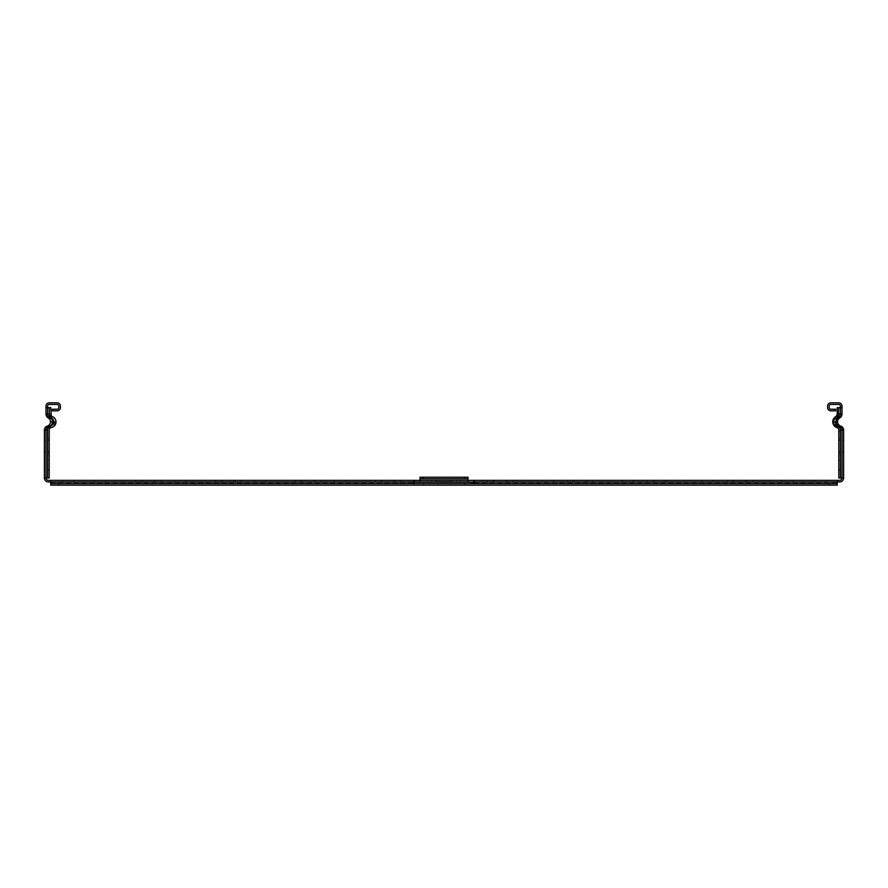 <?xml version="1.0" encoding="UTF-8"?>
<svg xmlns="http://www.w3.org/2000/svg" width="888" height="888" viewBox="0 0 888 888"><rect width="100%" height="100%" fill="white"/><g stroke="black" fill="none" stroke-linecap="round" stroke-linejoin="round"><path stroke-width="0.67" stroke-dasharray="4.44 3.33" d="M836.729 415.628A2.93 2.93 0 0 1 835.652 416.616A6.127 6.127 0 0 0 836.851 427.572A2.498 2.498 0 0 1 838.805 430.014L838.805 477.966L840.403 477.966L840.403 430.014A4.096 4.096 0 0 0 837.206 426.018A4.096 4.096 0 0 1 836.407 418.026A4.529 4.529 0 0 0 838.516 415.628M45.998 407.636L47.597 407.636L47.597 414.03L47.597 406.038A1.598 1.598 0 0 1 49.195 404.44L57.187 404.44A1.598 1.598 0 0 1 58.786 406.038L58.786 407.636A1.598 1.598 0 0 1 57.187 409.235L52.392 409.235L52.392 410.833L57.187 410.833A3.197 3.197 0 0 0 60.384 407.636L60.384 406.038A3.197 3.197 0 0 0 57.187 402.841L49.195 402.841A3.197 3.197 0 0 0 45.998 406.038L45.998 414.03A4.529 4.529 0 0 0 48.396 418.026A4.529 4.529 0 0 1 47.597 426.018A4.096 4.096 0 0 0 44.4 430.014L44.4 477.966A3.996 3.996 0 0 0 48.396 481.962L839.604 481.962A3.996 3.996 0 0 0 843.6 477.966L840.403 477.966L840.403 430.014A2.498 2.498 0 0 0 838.45 427.572A5.694 5.694 0 0 1 837.251 416.616A2.93 2.93 0 0 0 838.805 414.03L838.805 407.636L837.206 407.636L837.206 414.03A2.93 2.93 0 0 1 836.984 415.14M840.403 452.425L840.403 431.646L840.403 452.425L838.805 452.425L838.805 439.638L838.805 452.425L840.403 452.425M51.271 415.628A2.93 2.93 0 0 0 52.348 416.616A6.127 6.127 0 0 1 51.149 427.572A2.498 2.498 0 0 0 49.195 430.014L49.195 477.966L47.597 477.966L47.597 430.014A4.096 4.096 0 0 1 50.794 426.018A4.096 4.096 0 0 0 51.593 418.026A4.529 4.529 0 0 1 49.484 415.628M47.597 454.023L47.597 431.646L47.597 460.428L47.597 454.023L49.195 454.023L49.195 460.428L49.195 452.425L49.195 454.023L47.597 454.023M47.597 407.636L49.195 407.636L49.195 414.03L49.195 407.636L50.794 407.636L50.794 414.03A2.93 2.93 0 0 0 51.016 415.14M840.403 440.437L838.805 440.437L840.403 440.437M49.195 440.437L47.597 440.437L49.195 440.437L49.195 431.646L47.597 431.646L49.195 431.646L49.195 438.039L47.597 438.039L49.195 438.039L49.195 452.425L49.195 440.437M840.403 451.626L838.805 451.626L840.403 451.626M838.805 431.646L838.805 439.638L838.805 431.646L840.403 431.646L838.805 431.646M840.403 438.039L838.805 438.039L840.403 438.039M840.403 460.428L838.805 460.428L840.403 460.428M840.403 454.023L838.805 454.023L840.403 454.023M49.195 451.626L47.597 451.626L49.195 451.626M49.195 460.428L47.597 460.428L49.195 460.428M50.794 414.03L47.597 414.03A2.93 2.93 0 0 0 49.151 416.616A6.127 6.127 0 0 1 47.952 427.572A2.498 2.498 0 0 0 45.998 430.014L45.998 477.966L44.4 477.966M47.597 414.03A2.93 2.93 0 0 0 49.151 416.616A6.127 6.127 0 0 1 47.952 427.572A2.498 2.498 0 0 0 45.998 430.014L45.998 477.966L47.597 477.966L47.597 430.014L45.998 430.014M45.998 477.966A2.398 2.398 0 0 0 48.396 480.364L839.604 480.364A2.398 2.398 0 0 0 842.002 477.966L842.002 430.014A2.498 2.498 0 0 0 840.048 427.572A5.694 5.694 0 0 1 838.849 416.616A2.93 2.93 0 0 0 840.403 414.03L840.403 407.636L842.002 407.636M842.002 477.966L842.002 430.014A2.498 2.498 0 0 0 840.048 427.572A5.694 5.694 0 0 1 838.849 416.616A2.93 2.93 0 0 0 840.403 414.03L840.403 406.038A1.598 1.598 0 0 0 838.805 404.44L830.813 404.44A1.598 1.598 0 0 0 829.214 406.038L829.214 407.636A1.598 1.598 0 0 0 830.813 409.235L835.608 409.235L835.608 410.833L830.813 410.833A3.197 3.197 0 0 1 827.616 407.636L827.616 406.038A3.197 3.197 0 0 1 830.813 402.841L838.805 402.841A3.197 3.197 0 0 1 842.002 406.038L842.002 414.03A4.529 4.529 0 0 1 839.604 418.026A4.529 4.529 0 0 0 840.403 426.018A4.096 4.096 0 0 1 843.6 430.014L843.6 477.966M843.6 441.236L843.6 452.425L843.6 441.236L843.6 452.425L843.6 441.236L843.6 452.425L843.6 441.236L843.6 452.425L843.6 441.236L843.6 452.425L843.6 441.236L843.6 452.425L843.6 441.236L843.6 452.425L843.6 441.236L843.6 452.425L843.6 441.236L843.6 452.425L843.6 441.236L843.6 452.425L843.6 441.236L843.6 452.425L843.6 441.236L843.6 452.425L843.6 441.236L843.6 452.425L843.6 441.236L843.6 452.425L843.6 441.236L843.6 452.425L843.6 441.236L843.6 452.425L843.6 441.236L843.6 452.425L843.6 441.236L843.6 452.425L843.6 441.236L843.6 452.425L843.6 441.236L843.6 452.425L843.6 441.236L843.6 452.425L843.6 441.236L843.6 452.425L843.6 441.236L843.6 452.425L843.6 441.236L843.6 452.425L843.6 441.236L843.6 452.425L843.6 441.236L843.6 452.425L843.6 441.236L843.6 452.425L843.6 441.236L843.6 452.425L843.6 441.236L843.6 452.425L843.6 441.236L843.6 452.425L843.6 441.236L843.6 452.425L843.6 441.236L843.6 452.425L843.6 441.236L843.6 452.425L843.6 441.236L843.6 452.425L843.6 441.236L843.6 452.425L843.6 441.236L843.6 452.425L843.6 441.236L843.6 452.425L843.6 441.236L843.6 452.425L843.6 441.236L843.6 452.425L843.6 441.236L843.6 452.425L843.6 441.236L843.6 452.425L843.6 441.236L843.6 452.425L843.6 441.236L843.6 452.425L843.6 441.236L843.6 452.425L843.6 441.236L843.6 452.425L843.6 441.236L843.6 452.425L843.6 441.236L843.6 452.425L843.6 441.236L843.6 452.425L843.6 441.236L843.6 452.425L843.6 441.236L842.002 441.236L843.6 441.236L842.002 441.236L842.002 452.425L843.6 452.425L842.002 452.425L842.002 441.236L843.6 441.236L842.002 441.236L842.002 452.425L843.6 452.425L842.002 452.425L842.002 441.236L843.6 441.236L842.002 441.236L842.002 452.425L843.6 452.425L842.002 452.425L842.002 441.236L843.6 441.236L842.002 441.236L842.002 452.425L843.6 452.425L842.002 452.425L842.002 441.236L843.6 441.236L842.002 441.236L842.002 452.425L843.6 452.425L842.002 452.425L842.002 441.236L843.6 441.236L842.002 441.236L842.002 452.425L843.6 452.425L842.002 452.425L842.002 441.236L843.6 441.236L842.002 441.236L842.002 452.425L843.6 452.425L842.002 452.425L842.002 441.236L843.6 441.236L842.002 441.236L842.002 452.425L843.6 452.425L842.002 452.425L842.002 441.236L843.6 441.236L842.002 441.236L842.002 452.425L843.6 452.425L842.002 452.425L842.002 441.236L843.6 441.236L842.002 441.236L842.002 452.425L843.6 452.425L842.002 452.425L842.002 441.236L843.6 441.236L842.002 441.236L842.002 452.425L843.6 452.425L842.002 452.425L842.002 441.236L843.6 441.236L842.002 441.236L842.002 452.425L843.6 452.425L842.002 452.425L842.002 441.236L843.6 441.236L842.002 441.236L842.002 452.425L843.6 452.425L842.002 452.425L842.002 441.236L843.6 441.236L842.002 441.236L842.002 452.425L843.6 452.425L842.002 452.425L842.002 441.236L843.6 441.236L842.002 441.236L842.002 452.425L843.6 452.425L842.002 452.425L842.002 441.236L843.6 441.236L842.002 441.236L842.002 452.425L843.6 452.425L842.002 452.425L842.002 441.236L843.6 441.236L842.002 441.236L842.002 452.425L843.6 452.425L842.002 452.425L842.002 441.236L843.6 441.236L842.002 441.236L842.002 452.425L843.6 452.425L842.002 452.425L842.002 441.236L843.6 441.236L842.002 441.236L842.002 452.425L843.6 452.425L842.002 452.425L842.002 441.236L843.6 441.236L842.002 441.236L842.002 452.425L843.6 452.425L842.002 452.425L842.002 441.236L843.6 441.236L842.002 441.236L842.002 452.425L843.6 452.425L842.002 452.425L842.002 441.236L843.6 441.236L842.002 441.236L842.002 452.425L843.6 452.425L842.002 452.425L842.002 441.236L843.6 441.236L842.002 441.236L842.002 452.425L843.6 452.425L842.002 452.425L842.002 441.236L843.6 441.236L842.002 441.236L842.002 452.425L843.6 452.425L842.002 452.425L842.002 441.236L843.6 441.236L842.002 441.236L842.002 452.425L843.6 452.425L842.002 452.425L842.002 441.236L843.6 441.236L842.002 441.236L842.002 452.425L843.6 452.425L842.002 452.425L842.002 441.236L843.6 441.236L842.002 441.236L842.002 452.425L843.6 452.425L842.002 452.425L842.002 441.236L843.6 441.236L842.002 441.236L842.002 452.425L843.6 452.425L842.002 452.425L842.002 441.236L843.6 441.236L842.002 441.236L842.002 452.425L843.6 452.425L842.002 452.425L842.002 441.236L843.6 441.236L842.002 441.236L842.002 452.425L843.6 452.425L842.002 452.425L842.002 441.236L843.6 441.236L842.002 441.236L842.002 452.425L843.6 452.425L842.002 452.425L842.002 441.236L843.6 441.236L842.002 441.236L842.002 452.425L843.6 452.425L842.002 452.425L842.002 441.236L843.6 441.236L842.002 441.236L842.002 452.425L843.6 452.425L842.002 452.425L842.002 441.236L843.6 441.236L842.002 441.236L842.002 452.425L843.6 452.425L842.002 452.425L842.002 441.236L843.6 441.236L842.002 441.236L842.002 452.425L843.6 452.425L842.002 452.425L842.002 441.236L843.6 441.236L842.002 441.236L842.002 452.425L843.6 452.425L842.002 452.425L842.002 441.236L843.6 441.236L842.002 441.236L842.002 452.425L843.6 452.425L842.002 452.425L842.002 441.236L843.6 441.236L842.002 441.236L842.002 452.425L843.6 452.425L842.002 452.425L842.002 441.236L843.6 441.236L842.002 441.236L842.002 452.425L843.6 452.425L842.002 452.425L842.002 441.236L843.6 441.236L842.002 441.236L842.002 452.425L843.6 452.425L842.002 452.425L842.002 441.236L843.6 441.236L842.002 441.236L842.002 452.425L843.6 452.425L842.002 452.425L842.002 441.236L843.6 441.236L842.002 441.236L842.002 452.425L843.6 452.425L842.002 452.425L842.002 441.236L843.6 441.236L842.002 441.236L842.002 452.425L843.6 452.425L842.002 452.425L842.002 441.236L843.6 441.236L842.002 441.236L842.002 452.425L843.6 452.425L842.002 452.425L842.002 441.236L843.6 441.236L842.002 441.236L842.002 452.425L843.6 452.425L842.002 452.425L842.002 441.236L843.6 441.236L842.002 441.236L842.002 452.425L843.6 452.425L842.002 452.425L842.002 441.236L843.6 441.236L842.002 441.236L842.002 452.425L843.6 452.425L842.002 452.425L842.002 441.236L843.6 441.236L842.002 441.236L842.002 452.425L843.6 452.425L842.002 452.425L842.002 441.236L843.6 441.236M45.998 441.236L45.998 452.425L45.998 441.236L45.998 452.425L45.998 441.236L45.998 452.425L45.998 441.236L45.998 452.425L45.998 441.236L45.998 452.425L45.998 441.236L45.998 452.425L45.998 441.236L45.998 452.425L45.998 441.236L45.998 452.425L45.998 441.236L45.998 452.425L45.998 441.236L45.998 452.425L45.998 441.236L45.998 452.425L45.998 441.236L45.998 452.425L45.998 441.236L45.998 452.425L45.998 441.236L45.998 452.425L45.998 441.236L45.998 452.425L45.998 441.236L45.998 452.425L45.998 441.236L45.998 452.425L45.998 441.236L45.998 452.425L45.998 441.236L45.998 452.425L45.998 441.236L45.998 452.425L45.998 441.236L45.998 452.425L45.998 441.236L45.998 452.425L45.998 441.236L45.998 452.425L45.998 441.236L45.998 452.425L45.998 441.236L45.998 452.425L45.998 441.236L45.998 452.425L45.998 441.236L45.998 452.425L45.998 441.236L45.998 452.425L45.998 441.236L45.998 452.425L45.998 441.236L45.998 452.425L45.998 441.236L45.998 452.425L45.998 441.236L45.998 452.425L45.998 441.236L45.998 452.425L45.998 441.236L45.998 452.425L45.998 441.236L45.998 452.425L45.998 441.236L45.998 452.425L45.998 441.236L45.998 452.425L45.998 441.236L45.998 452.425L45.998 441.236L45.998 452.425L45.998 441.236L45.998 452.425L45.998 441.236L45.998 452.425L45.998 441.236L45.998 452.425L45.998 441.236L45.998 452.425L45.998 441.236L45.998 452.425L45.998 441.236L45.998 452.425L45.998 441.236L45.998 452.425L45.998 441.236L45.998 452.425L45.998 441.236L45.998 452.425L45.998 441.236L45.998 452.425L45.998 441.236L44.4 441.236L44.4 452.425L44.4 441.236L44.4 452.425L44.4 441.236L44.4 452.425L44.4 441.236L44.4 452.425L44.4 441.236L44.4 452.425L44.4 441.236L44.4 452.425L44.4 441.236L44.4 452.425L44.4 441.236L44.4 452.425L44.4 441.236L44.4 452.425L44.4 441.236L44.4 452.425L44.4 441.236L44.4 452.425L44.4 441.236L44.4 452.425L44.4 441.236L44.4 452.425L44.4 441.236L44.4 452.425L44.4 441.236L44.4 452.425L44.4 441.236L44.4 452.425L44.4 441.236L44.4 452.425L44.4 441.236L44.4 452.425L44.4 441.236L44.4 452.425L44.4 441.236L44.4 452.425L44.4 441.236L44.4 452.425L44.4 441.236L44.4 452.425L44.4 441.236L44.4 452.425L44.4 441.236L44.4 452.425L44.4 441.236L44.4 452.425L44.4 441.236L44.4 452.425L44.4 441.236L44.4 452.425L44.4 441.236L44.4 452.425L44.4 441.236L44.4 452.425L44.4 441.236L44.4 452.425L44.4 441.236L44.4 452.425L44.4 441.236L44.4 452.425L44.4 441.236L44.4 452.425L44.4 441.236L44.4 452.425L44.4 441.236L44.4 452.425L44.4 441.236L44.4 452.425L44.4 441.236L44.4 452.425L44.4 441.236L44.4 452.425L44.4 441.236L44.4 452.425L44.4 441.236L44.4 452.425L44.4 441.236L44.4 452.425L44.4 441.236L44.4 452.425L44.4 441.236L44.4 452.425L44.4 441.236L44.4 452.425L44.4 441.236L44.4 452.425L44.4 441.236L44.4 452.425L44.4 441.236L44.4 452.425L44.4 441.236L44.4 452.425L44.4 441.236L45.998 441.236M837.206 414.03L838.805 414.03L838.805 407.636L840.403 407.636M837.24 480.364L837.24 481.962L448.629 481.962M50.76 480.364L50.76 483.56L413.63 483.56L413.63 485.159L837.24 485.159M439.371 481.962L50.76 481.962M732.533 481.962L752.525 481.962L726.939 481.962L752.525 481.962L726.939 481.962L752.525 481.962L726.939 481.962L752.525 481.962L726.939 481.962L752.525 481.962L726.939 481.962L752.525 481.962L726.939 481.962L752.525 481.962L726.939 481.962L752.525 481.962L726.939 481.962L752.525 481.962L726.939 481.962L752.525 481.962L726.939 481.962L752.525 481.962L726.939 481.962L752.525 481.962L726.939 481.962L752.525 481.962L726.939 481.962L752.525 481.962L726.939 481.962L752.525 481.962L726.939 481.962L752.525 481.962L726.939 481.962L752.525 481.962L726.939 481.962L752.525 481.962L726.939 481.962L752.525 481.962L726.939 481.962L752.525 481.962L726.939 481.962L752.525 481.962L726.939 481.962L752.525 481.962L726.939 481.962L752.525 481.962L726.939 481.962L752.525 481.962L726.939 481.962L752.525 481.962L732.533 481.962L732.533 480.364L726.939 480.364L752.525 480.364L726.939 480.364L752.525 480.364L726.939 480.364L752.525 480.364L726.939 480.364L752.525 480.364L726.939 480.364L752.525 480.364L726.939 480.364L752.525 480.364L726.939 480.364L752.525 480.364L726.939 480.364L752.525 480.364L726.939 480.364L752.525 480.364L726.939 480.364L752.525 480.364L726.939 480.364L752.525 480.364L726.939 480.364L752.525 480.364L726.939 480.364L752.525 480.364L726.939 480.364L752.525 480.364L726.939 480.364L752.525 480.364L726.939 480.364L752.525 480.364L726.939 480.364L752.525 480.364L726.939 480.364L752.525 480.364L726.939 480.364L752.525 480.364L726.939 480.364L752.525 480.364L726.939 480.364L752.525 480.364L726.939 480.364L752.525 480.364L726.939 480.364L752.525 480.364L726.939 480.364L752.525 480.364L726.939 480.364L752.525 480.364L732.533 480.364L732.533 481.962M141.07 481.962L161.061 481.962L135.476 481.962L161.061 481.962L135.476 481.962L161.061 481.962L135.476 481.962L161.061 481.962L135.476 481.962L161.061 481.962L135.476 481.962L161.061 481.962L135.476 481.962L161.061 481.962L135.476 481.962L161.061 481.962L135.476 481.962L161.061 481.962L135.476 481.962L161.061 481.962L135.476 481.962L161.061 481.962L135.476 481.962L161.061 481.962L135.476 481.962L161.061 481.962L135.476 481.962L161.061 481.962L135.476 481.962L161.061 481.962L135.476 481.962L161.061 481.962L135.476 481.962L161.061 481.962L135.476 481.962L161.061 481.962L135.476 481.962L161.061 481.962L135.476 481.962L161.061 481.962L135.476 481.962L161.061 481.962L135.476 481.962L161.061 481.962L135.476 481.962L161.061 481.962L135.476 481.962L161.061 481.962L135.476 481.962L161.061 481.962L141.07 481.962L141.07 480.364L135.476 480.364L161.061 480.364L135.476 480.364L161.061 480.364L135.476 480.364L161.061 480.364L135.476 480.364L161.061 480.364L135.476 480.364L161.061 480.364L135.476 480.364L161.061 480.364L135.476 480.364L161.061 480.364L135.476 480.364L161.061 480.364L135.476 480.364L161.061 480.364L135.476 480.364L161.061 480.364L135.476 480.364L161.061 480.364L135.476 480.364L161.061 480.364L135.476 480.364L161.061 480.364L135.476 480.364L161.061 480.364L135.476 480.364L161.061 480.364L135.476 480.364L161.061 480.364L135.476 480.364L161.061 480.364L135.476 480.364L161.061 480.364L135.476 480.364L161.061 480.364L135.476 480.364L161.061 480.364L135.476 480.364L161.061 480.364L135.476 480.364L161.061 480.364L135.476 480.364L161.061 480.364L135.476 480.364L161.061 480.364L135.476 480.364L161.061 480.364L141.07 480.364L141.07 481.962M666.999 480.364L666.999 481.962L666.999 480.364L666.999 481.962L666.999 480.364L666.999 481.962L666.999 480.364L666.999 481.962L666.999 480.364L666.999 481.962L666.999 480.364L666.999 481.962L666.999 480.364L666.999 481.962L666.999 480.364L666.999 481.962L666.999 480.364L666.999 481.962L666.999 480.364L666.999 481.962L666.999 480.364L666.999 481.962L666.999 480.364L666.999 481.962L666.999 480.364L666.999 481.962L666.999 480.364L666.999 481.962L666.999 480.364L666.999 481.962L666.999 480.364L666.999 481.962L666.999 480.364L666.999 481.962L666.999 480.364L666.999 481.962L666.999 480.364L666.999 481.962L666.999 480.364L666.999 481.962L666.999 480.364L666.999 481.962L666.999 480.364L666.999 481.962L666.999 480.364L666.999 481.962L666.999 480.364L666.999 481.962L666.999 480.364L666.999 481.962L666.999 480.364L652.613 480.364L652.613 481.962L647.019 481.962L672.593 481.962L647.019 481.962L672.593 481.962L647.019 481.962L672.593 481.962L647.019 481.962L672.593 481.962L647.019 481.962L672.593 481.962L647.019 481.962L672.593 481.962L647.019 481.962L672.593 481.962L647.019 481.962L672.593 481.962L647.019 481.962L672.593 481.962L647.019 481.962L672.593 481.962L647.019 481.962L672.593 481.962L647.019 481.962L672.593 481.962L647.019 481.962L672.593 481.962L647.019 481.962L672.593 481.962L647.019 481.962L672.593 481.962L647.019 481.962L672.593 481.962L647.019 481.962L672.593 481.962L647.019 481.962L672.593 481.962L647.019 481.962L672.593 481.962L647.019 481.962L672.593 481.962L647.019 481.962L672.593 481.962L647.019 481.962L672.593 481.962L647.019 481.962L672.593 481.962L647.019 481.962L672.593 481.962L647.019 481.962L672.593 481.962L652.613 481.962L652.613 480.364L672.593 480.364L647.019 480.364L672.593 480.364L647.019 480.364L672.593 480.364L647.019 480.364L672.593 480.364L647.019 480.364L672.593 480.364L647.019 480.364L672.593 480.364L647.019 480.364L672.593 480.364L647.019 480.364L672.593 480.364L647.019 480.364L672.593 480.364L647.019 480.364L672.593 480.364L647.019 480.364L672.593 480.364L647.019 480.364L672.593 480.364L647.019 480.364L672.593 480.364L647.019 480.364L672.593 480.364L647.019 480.364L672.593 480.364L647.019 480.364L672.593 480.364L647.019 480.364L672.593 480.364L647.019 480.364L672.593 480.364L647.019 480.364L672.593 480.364L647.019 480.364L672.593 480.364L647.019 480.364L672.593 480.364L647.019 480.364L672.593 480.364L647.019 480.364L672.593 480.364L647.019 480.364L672.593 480.364L647.019 480.364L672.593 480.364L672.593 481.962M235.387 481.962L215.407 481.962L240.981 481.962L215.407 481.962L240.981 481.962L215.407 481.962L240.981 481.962L215.407 481.962L240.981 481.962L215.407 481.962L240.981 481.962L215.407 481.962L240.981 481.962L215.407 481.962L240.981 481.962L215.407 481.962L240.981 481.962L215.407 481.962L240.981 481.962L215.407 481.962L240.981 481.962L215.407 481.962L240.981 481.962L215.407 481.962L240.981 481.962L215.407 481.962L240.981 481.962L215.407 481.962L240.981 481.962L215.407 481.962L240.981 481.962L215.407 481.962L240.981 481.962L215.407 481.962L240.981 481.962L215.407 481.962L240.981 481.962L215.407 481.962L240.981 481.962L215.407 481.962L240.981 481.962L215.407 481.962L240.981 481.962L215.407 481.962L240.981 481.962L215.407 481.962L240.981 481.962L215.407 481.962L240.981 481.962L215.407 481.962L235.387 481.962L235.387 480.364L240.981 480.364L215.407 480.364L240.981 480.364L215.407 480.364L240.981 480.364L215.407 480.364L240.981 480.364L215.407 480.364L240.981 480.364L215.407 480.364L240.981 480.364L215.407 480.364L240.981 480.364L215.407 480.364L240.981 480.364L215.407 480.364L240.981 480.364L215.407 480.364L240.981 480.364L215.407 480.364L240.981 480.364L215.407 480.364L240.981 480.364L215.407 480.364L240.981 480.364L215.407 480.364L240.981 480.364L215.407 480.364L240.981 480.364L215.407 480.364L240.981 480.364L215.407 480.364L240.981 480.364L215.407 480.364L240.981 480.364L215.407 480.364L240.981 480.364L215.407 480.364L240.981 480.364L215.407 480.364L240.981 480.364L215.407 480.364L240.981 480.364L215.407 480.364L240.981 480.364L215.407 480.364L240.981 480.364L215.407 480.364L240.981 480.364L215.407 480.364L235.387 480.364L235.387 481.962M300.932 481.962L320.912 481.962L295.338 481.962L320.912 481.962L295.338 481.962L320.912 481.962L295.338 481.962L320.912 481.962L295.338 481.962L320.912 481.962L295.338 481.962L320.912 481.962L295.338 481.962L320.912 481.962L295.338 481.962L320.912 481.962L295.338 481.962L320.912 481.962L295.338 481.962L320.912 481.962L295.338 481.962L320.912 481.962L295.338 481.962L320.912 481.962L295.338 481.962L320.912 481.962L295.338 481.962L320.912 481.962L295.338 481.962L320.912 481.962L295.338 481.962L320.912 481.962L295.338 481.962L320.912 481.962L295.338 481.962L320.912 481.962L295.338 481.962L320.912 481.962L295.338 481.962L320.912 481.962L295.338 481.962L320.912 481.962L295.338 481.962L320.912 481.962L295.338 481.962L320.912 481.962L295.338 481.962L320.912 481.962L295.338 481.962L320.912 481.962L300.932 481.962L300.932 480.364L295.338 480.364L320.912 480.364L295.338 480.364L320.912 480.364L295.338 480.364L320.912 480.364L295.338 480.364L320.912 480.364L295.338 480.364L320.912 480.364L295.338 480.364L320.912 480.364L295.338 480.364L320.912 480.364L295.338 480.364L320.912 480.364L295.338 480.364L320.912 480.364L295.338 480.364L320.912 480.364L295.338 480.364L320.912 480.364L295.338 480.364L320.912 480.364L295.338 480.364L320.912 480.364L295.338 480.364L320.912 480.364L295.338 480.364L320.912 480.364L295.338 480.364L320.912 480.364L295.338 480.364L320.912 480.364L295.338 480.364L320.912 480.364L295.338 480.364L320.912 480.364L295.338 480.364L320.912 480.364L295.338 480.364L320.912 480.364L295.338 480.364L320.912 480.364L295.338 480.364L320.912 480.364L295.338 480.364L320.912 480.364L295.338 480.364L320.912 480.364L300.932 480.364L300.932 481.962M587.068 480.364L587.068 481.962L587.068 480.364L587.068 481.962L587.068 480.364L587.068 481.962L587.068 480.364L587.068 481.962L587.068 480.364L587.068 481.962L587.068 480.364L587.068 481.962L587.068 480.364L587.068 481.962L587.068 480.364L587.068 481.962L587.068 480.364L587.068 481.962L587.068 480.364L587.068 481.962L587.068 480.364L587.068 481.962L587.068 480.364L587.068 481.962L587.068 480.364L587.068 481.962L587.068 480.364L587.068 481.962L587.068 480.364L587.068 481.962L587.068 480.364L587.068 481.962L587.068 480.364L587.068 481.962L587.068 480.364L587.068 481.962L587.068 480.364L587.068 481.962L587.068 480.364L587.068 481.962L587.068 480.364L587.068 481.962L587.068 480.364L587.068 481.962L587.068 480.364L587.068 481.962L587.068 480.364L587.068 481.962L587.068 480.364L567.088 480.364L587.068 480.364L587.068 481.962L592.662 481.962L567.088 481.962L592.662 481.962L567.088 481.962L592.662 481.962L567.088 481.962L592.662 481.962L567.088 481.962L592.662 481.962L567.088 481.962L592.662 481.962L567.088 481.962L592.662 481.962L567.088 481.962L592.662 481.962L567.088 481.962L592.662 481.962L567.088 481.962L592.662 481.962L567.088 481.962L592.662 481.962L567.088 481.962L592.662 481.962L567.088 481.962L592.662 481.962L567.088 481.962L592.662 481.962L567.088 481.962L592.662 481.962L567.088 481.962L592.662 481.962L567.088 481.962L592.662 481.962L567.088 481.962L592.662 481.962L567.088 481.962L592.662 481.962L567.088 481.962L592.662 481.962L567.088 481.962L592.662 481.962L567.088 481.962L592.662 481.962L567.088 481.962L592.662 481.962L567.088 481.962L592.662 481.962L567.088 481.962L592.662 481.962L567.088 481.962L587.068 481.962L587.068 480.364L567.088 480.364L592.662 480.364L567.088 480.364L592.662 480.364L567.088 480.364L592.662 480.364L567.088 480.364L592.662 480.364L567.088 480.364L592.662 480.364L567.088 480.364L592.662 480.364L567.088 480.364L592.662 480.364L567.088 480.364L592.662 480.364L567.088 480.364L592.662 480.364L567.088 480.364L592.662 480.364L567.088 480.364L592.662 480.364L567.088 480.364L592.662 480.364L567.088 480.364L592.662 480.364L567.088 480.364L592.662 480.364L567.088 480.364L592.662 480.364L567.088 480.364L592.662 480.364L567.088 480.364L592.662 480.364L567.088 480.364L592.662 480.364L567.088 480.364L592.662 480.364L567.088 480.364L592.662 480.364L567.088 480.364L592.662 480.364L567.088 480.364L592.662 480.364L567.088 480.364L592.662 480.364L567.088 480.364L592.662 480.364L592.662 481.962M492.751 481.962L512.742 481.962L487.157 481.962L512.742 481.962L487.157 481.962L512.742 481.962L487.157 481.962L512.742 481.962L487.157 481.962L512.742 481.962L487.157 481.962L512.742 481.962L487.157 481.962L512.742 481.962L487.157 481.962L512.742 481.962L487.157 481.962L512.742 481.962L487.157 481.962L512.742 481.962L487.157 481.962L512.742 481.962L487.157 481.962L512.742 481.962L487.157 481.962L512.742 481.962L487.157 481.962L512.742 481.962L487.157 481.962L512.742 481.962L487.157 481.962L512.742 481.962L487.157 481.962L512.742 481.962L487.157 481.962L512.742 481.962L487.157 481.962L512.742 481.962L487.157 481.962L512.742 481.962L487.157 481.962L512.742 481.962L487.157 481.962L512.742 481.962L487.157 481.962L512.742 481.962L487.157 481.962L512.742 481.962L487.157 481.962L512.742 481.962L492.751 481.962L492.751 480.364L487.157 480.364L512.742 480.364L487.157 480.364L512.742 480.364L487.157 480.364L512.742 480.364L487.157 480.364L512.742 480.364L487.157 480.364L512.742 480.364L487.157 480.364L512.742 480.364L487.157 480.364L512.742 480.364L487.157 480.364L512.742 480.364L487.157 480.364L512.742 480.364L487.157 480.364L512.742 480.364L487.157 480.364L512.742 480.364L487.157 480.364L512.742 480.364L487.157 480.364L512.742 480.364L487.157 480.364L512.742 480.364L487.157 480.364L512.742 480.364L487.157 480.364L512.742 480.364L487.157 480.364L512.742 480.364L487.157 480.364L512.742 480.364L487.157 480.364L512.742 480.364L487.157 480.364L512.742 480.364L487.157 480.364L512.742 480.364L487.157 480.364L512.742 480.364L487.157 480.364L512.742 480.364L487.157 480.364L512.742 480.364L487.157 480.364L512.742 480.364L492.751 480.364L492.751 481.962M395.249 481.962L375.258 481.962L400.843 481.962L375.258 481.962L400.843 481.962L375.258 481.962L400.843 481.962L375.258 481.962L400.843 481.962L375.258 481.962L400.843 481.962L375.258 481.962L400.843 481.962L375.258 481.962L400.843 481.962L375.258 481.962L400.843 481.962L375.258 481.962L400.843 481.962L375.258 481.962L400.843 481.962L375.258 481.962L400.843 481.962L375.258 481.962L400.843 481.962L375.258 481.962L400.843 481.962L375.258 481.962L400.843 481.962L375.258 481.962L400.843 481.962L375.258 481.962L400.843 481.962L375.258 481.962L400.843 481.962L375.258 481.962L400.843 481.962L375.258 481.962L400.843 481.962L375.258 481.962L400.843 481.962L375.258 481.962L400.843 481.962L375.258 481.962L400.843 481.962L375.258 481.962L400.843 481.962L375.258 481.962L400.843 481.962L375.258 481.962L395.249 481.962L395.249 480.364L400.843 480.364L375.258 480.364L400.843 480.364L375.258 480.364L400.843 480.364L375.258 480.364L400.843 480.364L375.258 480.364L400.843 480.364L375.258 480.364L400.843 480.364L375.258 480.364L400.843 480.364L375.258 480.364L400.843 480.364L375.258 480.364L400.843 480.364L375.258 480.364L400.843 480.364L375.258 480.364L400.843 480.364L375.258 480.364L400.843 480.364L375.258 480.364L400.843 480.364L375.258 480.364L400.843 480.364L375.258 480.364L400.843 480.364L375.258 480.364L400.843 480.364L375.258 480.364L400.843 480.364L375.258 480.364L400.843 480.364L375.258 480.364L400.843 480.364L375.258 480.364L400.843 480.364L375.258 480.364L400.843 480.364L375.258 480.364L400.843 480.364L375.258 480.364L400.843 480.364L375.258 480.364L400.843 480.364L375.258 480.364L400.843 480.364L375.258 480.364L395.249 480.364L395.249 481.962M451.193 481.962L431.213 481.962L456.787 481.962L431.213 481.962L456.787 481.962L431.213 481.962L456.787 481.962L431.213 481.962L456.787 481.962L431.213 481.962L456.787 481.962L431.213 481.962L456.787 481.962L431.213 481.962L456.787 481.962L431.213 481.962L456.787 481.962L431.213 481.962L456.787 481.962L431.213 481.962L456.787 481.962L431.213 481.962L456.787 481.962L431.213 481.962L456.787 481.962L431.213 481.962L456.787 481.962L431.213 481.962L456.787 481.962L431.213 481.962L456.787 481.962L431.213 481.962L456.787 481.962L431.213 481.962L456.787 481.962L431.213 481.962L456.787 481.962L431.213 481.962L456.787 481.962L431.213 481.962L456.787 481.962L431.213 481.962L456.787 481.962L431.213 481.962L456.787 481.962L431.213 481.962L456.787 481.962L431.213 481.962L456.787 481.962L431.213 481.962L451.193 481.962L451.193 480.364L456.787 480.364L431.213 480.364L456.787 480.364L431.213 480.364L456.787 480.364L431.213 480.364L456.787 480.364L431.213 480.364L456.787 480.364L431.213 480.364L456.787 480.364L431.213 480.364L456.787 480.364L431.213 480.364L456.787 480.364L431.213 480.364L456.787 480.364L431.213 480.364L456.787 480.364L431.213 480.364L456.787 480.364L431.213 480.364L456.787 480.364L431.213 480.364L456.787 480.364L431.213 480.364L456.787 480.364L431.213 480.364L456.787 480.364L431.213 480.364L456.787 480.364L431.213 480.364L456.787 480.364L431.213 480.364L456.787 480.364L431.213 480.364L456.787 480.364L431.213 480.364L456.787 480.364L431.213 480.364L456.787 480.364L431.213 480.364L456.787 480.364L431.213 480.364L456.787 480.364L431.213 480.364L456.787 480.364L431.213 480.364L456.787 480.364L431.213 480.364L451.193 480.364L451.193 481.962M449.594 481.962L438.406 481.962L449.594 481.962L438.406 481.962L449.594 481.962L438.406 481.962L449.594 481.962L438.406 481.962L449.594 481.962L438.406 481.962L449.594 481.962L438.406 481.962L449.594 481.962L438.406 481.962L449.594 481.962L438.406 481.962L449.594 481.962L438.406 481.962L449.594 481.962L438.406 481.962L449.594 481.962L438.406 481.962L449.594 481.962L438.406 481.962L449.594 481.962L438.406 481.962L449.594 481.962L438.406 481.962L449.594 481.962L438.406 481.962L449.594 481.962L438.406 481.962L449.594 481.962L438.406 481.962L449.594 481.962L438.406 481.962L449.594 481.962L438.406 481.962L449.594 481.962L438.406 481.962L449.594 481.962L438.406 481.962L449.594 481.962L438.406 481.962L449.594 481.962L438.406 481.962L449.594 481.962L438.406 481.962L449.594 481.962L449.594 480.364L438.406 480.364L449.594 480.364L438.406 480.364L449.594 480.364L438.406 480.364L449.594 480.364L438.406 480.364L449.594 480.364L438.406 480.364L449.594 480.364L438.406 480.364L449.594 480.364L438.406 480.364L449.594 480.364L438.406 480.364L449.594 480.364L438.406 480.364L449.594 480.364L438.406 480.364L449.594 480.364L438.406 480.364L449.594 480.364L438.406 480.364L449.594 480.364L438.406 480.364L449.594 480.364L438.406 480.364L449.594 480.364L438.406 480.364L449.594 480.364L438.406 480.364L449.594 480.364L438.406 480.364L449.594 480.364L438.406 480.364L449.594 480.364L438.406 480.364L449.594 480.364L438.406 480.364L449.594 480.364L438.406 480.364L449.594 480.364L438.406 480.364L449.594 480.364L438.406 480.364L449.594 480.364L438.406 480.364L449.594 480.364L449.594 481.962M793.284 481.962L782.095 481.962L793.284 481.962L782.095 481.962L793.284 481.962L782.095 481.962L793.284 481.962L782.095 481.962L793.284 481.962L782.095 481.962L793.284 481.962L782.095 481.962L793.284 481.962L782.095 481.962L793.284 481.962L782.095 481.962L793.284 481.962L782.095 481.962L793.284 481.962L782.095 481.962L793.284 481.962L782.095 481.962L793.284 481.962L782.095 481.962L793.284 481.962L782.095 481.962L793.284 481.962L782.095 481.962L793.284 481.962L782.095 481.962L793.284 481.962L782.095 481.962L793.284 481.962L782.095 481.962L793.284 481.962L782.095 481.962L793.284 481.962L782.095 481.962L793.284 481.962L782.095 481.962L793.284 481.962L782.095 481.962L793.284 481.962L782.095 481.962L793.284 481.962L782.095 481.962L793.284 481.962L782.095 481.962L793.284 481.962L793.284 480.364L782.095 480.364L793.284 480.364L782.095 480.364L793.284 480.364L782.095 480.364L793.284 480.364L782.095 480.364L793.284 480.364L782.095 480.364L793.284 480.364L782.095 480.364L793.284 480.364L782.095 480.364L793.284 480.364L782.095 480.364L793.284 480.364L782.095 480.364L793.284 480.364L782.095 480.364L793.284 480.364L782.095 480.364L793.284 480.364L782.095 480.364L793.284 480.364L782.095 480.364L793.284 480.364L782.095 480.364L793.284 480.364L782.095 480.364L793.284 480.364L782.095 480.364L793.284 480.364L782.095 480.364L793.284 480.364L782.095 480.364L793.284 480.364L782.095 480.364L793.284 480.364L782.095 480.364L793.284 480.364L782.095 480.364L793.284 480.364L782.095 480.364L793.284 480.364L782.095 480.364L793.284 480.364L782.095 480.364L793.284 480.364L793.284 481.962L782.095 481.962L782.095 480.364L793.284 480.364L793.284 481.962L793.284 480.364M105.905 480.364L94.716 480.364L94.716 481.962L105.905 481.962L94.716 481.962L105.905 481.962L94.716 481.962L105.905 481.962L94.716 481.962L105.905 481.962L94.716 481.962L105.905 481.962L94.716 481.962L105.905 481.962L94.716 481.962L105.905 481.962L94.716 481.962L105.905 481.962L94.716 481.962L105.905 481.962L94.716 481.962L105.905 481.962L94.716 481.962L105.905 481.962L94.716 481.962L105.905 481.962L94.716 481.962L105.905 481.962L94.716 481.962L105.905 481.962L94.716 481.962L105.905 481.962L94.716 481.962L105.905 481.962L94.716 481.962L105.905 481.962L94.716 481.962L105.905 481.962L94.716 481.962L105.905 481.962L94.716 481.962L105.905 481.962L94.716 481.962L105.905 481.962L94.716 481.962L105.905 481.962L94.716 481.962L105.905 481.962L94.716 481.962L105.905 481.962L94.716 481.962L105.905 481.962L105.905 480.364L94.716 480.364L105.905 480.364L94.716 480.364L105.905 480.364L94.716 480.364L105.905 480.364L94.716 480.364L105.905 480.364L94.716 480.364L105.905 480.364L94.716 480.364L105.905 480.364L94.716 480.364L105.905 480.364L94.716 480.364L105.905 480.364L94.716 480.364L105.905 480.364L94.716 480.364L105.905 480.364L94.716 480.364L105.905 480.364L94.716 480.364L105.905 480.364L94.716 480.364L105.905 480.364L94.716 480.364L105.905 480.364L94.716 480.364L105.905 480.364L94.716 480.364L105.905 480.364L94.716 480.364L105.905 480.364L94.716 480.364L105.905 480.364L94.716 480.364L105.905 480.364L94.716 480.364L105.905 480.364L94.716 480.364L105.905 480.364L94.716 480.364L105.905 480.364L94.716 480.364L105.905 480.364L94.716 480.364L105.905 480.364L105.905 481.962M185.836 480.364L174.647 480.364L174.647 481.962L185.836 481.962L174.647 481.962L185.836 481.962L174.647 481.962L185.836 481.962L174.647 481.962L185.836 481.962L174.647 481.962L185.836 481.962L174.647 481.962L185.836 481.962L174.647 481.962L185.836 481.962L174.647 481.962L185.836 481.962L174.647 481.962L185.836 481.962L174.647 481.962L185.836 481.962L174.647 481.962L185.836 481.962L174.647 481.962L185.836 481.962L174.647 481.962L185.836 481.962L174.647 481.962L185.836 481.962L174.647 481.962L185.836 481.962L174.647 481.962L185.836 481.962L174.647 481.962L185.836 481.962L174.647 481.962L185.836 481.962L174.647 481.962L185.836 481.962L174.647 481.962L185.836 481.962L174.647 481.962L185.836 481.962L174.647 481.962L185.836 481.962L174.647 481.962L185.836 481.962L174.647 481.962L185.836 481.962L174.647 481.962L185.836 481.962L185.836 480.364L174.647 480.364L185.836 480.364L174.647 480.364L185.836 480.364L174.647 480.364L185.836 480.364L174.647 480.364L185.836 480.364L174.647 480.364L185.836 480.364L174.647 480.364L185.836 480.364L174.647 480.364L185.836 480.364L174.647 480.364L185.836 480.364L174.647 480.364L185.836 480.364L174.647 480.364L185.836 480.364L174.647 480.364L185.836 480.364L174.647 480.364L185.836 480.364L174.647 480.364L185.836 480.364L174.647 480.364L185.836 480.364L174.647 480.364L185.836 480.364L174.647 480.364L185.836 480.364L174.647 480.364L185.836 480.364L174.647 480.364L185.836 480.364L174.647 480.364L185.836 480.364L174.647 480.364L185.836 480.364L174.647 480.364L185.836 480.364L174.647 480.364L185.836 480.364L174.647 480.364L185.836 480.364L174.647 480.364L185.836 480.364L185.836 481.962M713.353 480.364L702.164 480.364L702.164 481.962L713.353 481.962L702.164 481.962L713.353 481.962L702.164 481.962L713.353 481.962L702.164 481.962L713.353 481.962L702.164 481.962L713.353 481.962L702.164 481.962L713.353 481.962L702.164 481.962L713.353 481.962L702.164 481.962L713.353 481.962L702.164 481.962L713.353 481.962L702.164 481.962L713.353 481.962L702.164 481.962L713.353 481.962L702.164 481.962L713.353 481.962L702.164 481.962L713.353 481.962L702.164 481.962L713.353 481.962L702.164 481.962L713.353 481.962L702.164 481.962L713.353 481.962L702.164 481.962L713.353 481.962L702.164 481.962L713.353 481.962L702.164 481.962L713.353 481.962L702.164 481.962L713.353 481.962L702.164 481.962L713.353 481.962L702.164 481.962L713.353 481.962L702.164 481.962L713.353 481.962L702.164 481.962L713.353 481.962L702.164 481.962L713.353 481.962L713.353 480.364L702.164 480.364L713.353 480.364L702.164 480.364L713.353 480.364L702.164 480.364L713.353 480.364L702.164 480.364L713.353 480.364L702.164 480.364L713.353 480.364L702.164 480.364L713.353 480.364L702.164 480.364L713.353 480.364L702.164 480.364L713.353 480.364L702.164 480.364L713.353 480.364L702.164 480.364L713.353 480.364L702.164 480.364L713.353 480.364L702.164 480.364L713.353 480.364L702.164 480.364L713.353 480.364L702.164 480.364L713.353 480.364L702.164 480.364L713.353 480.364L702.164 480.364L713.353 480.364L702.164 480.364L713.353 480.364L702.164 480.364L713.353 480.364L702.164 480.364L713.353 480.364L702.164 480.364L713.353 480.364L702.164 480.364L713.353 480.364L702.164 480.364L713.353 480.364L702.164 480.364L713.353 480.364L702.164 480.364L713.353 480.364L713.353 481.962M633.433 481.962L633.433 480.364L633.433 481.962L633.433 480.364L633.433 481.962L633.433 480.364L633.433 481.962L633.433 480.364L633.433 481.962L633.433 480.364L633.433 481.962L633.433 480.364L633.433 481.962L633.433 480.364L633.433 481.962L633.433 480.364L633.433 481.962L633.433 480.364L633.433 481.962L633.433 480.364L633.433 481.962L633.433 480.364L633.433 481.962L633.433 480.364L633.433 481.962L633.433 480.364L633.433 481.962L633.433 480.364L633.433 481.962L633.433 480.364L633.433 481.962L633.433 480.364L633.433 481.962L633.433 480.364L633.433 481.962L633.433 480.364L633.433 481.962L633.433 480.364L633.433 481.962L633.433 480.364L633.433 481.962L633.433 480.364L633.433 481.962L633.433 480.364L633.433 481.962L633.433 480.364L633.433 481.962L633.433 480.364L633.433 481.962L622.244 481.962L633.433 481.962L622.244 481.962L633.433 481.962L622.244 481.962L633.433 481.962L622.244 481.962L633.433 481.962L622.244 481.962L633.433 481.962L622.244 481.962L633.433 481.962L622.244 481.962L633.433 481.962L622.244 481.962L633.433 481.962L622.244 481.962L633.433 481.962L622.244 481.962L633.433 481.962L622.244 481.962L633.433 481.962L622.244 481.962L633.433 481.962L622.244 481.962L633.433 481.962L622.244 481.962L633.433 481.962L622.244 481.962L633.433 481.962L622.244 481.962L633.433 481.962L622.244 481.962L633.433 481.962L622.244 481.962L633.433 481.962L622.244 481.962L633.433 481.962L622.244 481.962L633.433 481.962L622.244 481.962L633.433 481.962L622.244 481.962L633.433 481.962L622.244 481.962L633.433 481.962L622.244 481.962L633.433 481.962L633.433 480.364L622.244 480.364L633.433 480.364L622.244 480.364L633.433 480.364L622.244 480.364L633.433 480.364L622.244 480.364L633.433 480.364L622.244 480.364L633.433 480.364L622.244 480.364L633.433 480.364L622.244 480.364L633.433 480.364L622.244 480.364L633.433 480.364L622.244 480.364L633.433 480.364L622.244 480.364L633.433 480.364L622.244 480.364L633.433 480.364L622.244 480.364L633.433 480.364L622.244 480.364L633.433 480.364L622.244 480.364L633.433 480.364L622.244 480.364L633.433 480.364L622.244 480.364L633.433 480.364L622.244 480.364L633.433 480.364L622.244 480.364L633.433 480.364L622.244 480.364L633.433 480.364L622.244 480.364L633.433 480.364L622.244 480.364L633.433 480.364L622.244 480.364L633.433 480.364L622.244 480.364L633.433 480.364L622.244 480.364L633.433 480.364L633.433 481.962L622.244 481.962L622.244 480.364L622.244 481.962M265.756 481.962L254.567 481.962L265.756 481.962L254.567 481.962L265.756 481.962L254.567 481.962L265.756 481.962L254.567 481.962L265.756 481.962L254.567 481.962L265.756 481.962L254.567 481.962L265.756 481.962L254.567 481.962L265.756 481.962L254.567 481.962L265.756 481.962L254.567 481.962L265.756 481.962L254.567 481.962L265.756 481.962L254.567 481.962L265.756 481.962L254.567 481.962L265.756 481.962L254.567 481.962L265.756 481.962L254.567 481.962L265.756 481.962L254.567 481.962L265.756 481.962L254.567 481.962L265.756 481.962L254.567 481.962L265.756 481.962L254.567 481.962L265.756 481.962L254.567 481.962L265.756 481.962L254.567 481.962L265.756 481.962L254.567 481.962L265.756 481.962L254.567 481.962L265.756 481.962L254.567 481.962L265.756 481.962L254.567 481.962L265.756 481.962L265.756 480.364L254.567 480.364L265.756 480.364L254.567 480.364L265.756 480.364L254.567 480.364L265.756 480.364L254.567 480.364L265.756 480.364L254.567 480.364L265.756 480.364L254.567 480.364L265.756 480.364L254.567 480.364L265.756 480.364L254.567 480.364L265.756 480.364L254.567 480.364L265.756 480.364L254.567 480.364L265.756 480.364L254.567 480.364L265.756 480.364L254.567 480.364L265.756 480.364L254.567 480.364L265.756 480.364L254.567 480.364L265.756 480.364L254.567 480.364L265.756 480.364L254.567 480.364L265.756 480.364L254.567 480.364L265.756 480.364L254.567 480.364L265.756 480.364L254.567 480.364L265.756 480.364L254.567 480.364L265.756 480.364L254.567 480.364L265.756 480.364L254.567 480.364L265.756 480.364L254.567 480.364L265.756 480.364L254.567 480.364L265.756 480.364L265.756 481.962L254.567 481.962L254.567 480.364L265.756 480.364L265.756 481.962L265.756 480.364M542.313 481.962L542.313 480.364L542.313 481.962L542.313 480.364L542.313 481.962L542.313 480.364L542.313 481.962L542.313 480.364L542.313 481.962L542.313 480.364L542.313 481.962L542.313 480.364L542.313 481.962L542.313 480.364L542.313 481.962L542.313 480.364L542.313 481.962L542.313 480.364L542.313 481.962L542.313 480.364L542.313 481.962L542.313 480.364L542.313 481.962L542.313 480.364L542.313 481.962L542.313 480.364L542.313 481.962L542.313 480.364L542.313 481.962L542.313 480.364L542.313 481.962L542.313 480.364L542.313 481.962L542.313 480.364L542.313 481.962L542.313 480.364L542.313 481.962L542.313 480.364L542.313 481.962L542.313 480.364L542.313 481.962L542.313 480.364L542.313 481.962L542.313 480.364L542.313 481.962L542.313 480.364L542.313 481.962L542.313 480.364L542.313 481.962L542.313 480.364L542.313 481.962L553.502 481.962L542.313 481.962L553.502 481.962L542.313 481.962L553.502 481.962L542.313 481.962L553.502 481.962L542.313 481.962L553.502 481.962L542.313 481.962L553.502 481.962L542.313 481.962L553.502 481.962L542.313 481.962L553.502 481.962L542.313 481.962L553.502 481.962L542.313 481.962L553.502 481.962L542.313 481.962L553.502 481.962L542.313 481.962L553.502 481.962L542.313 481.962L553.502 481.962L542.313 481.962L553.502 481.962L542.313 481.962L553.502 481.962L542.313 481.962L553.502 481.962L542.313 481.962L553.502 481.962L542.313 481.962L553.502 481.962L542.313 481.962L553.502 481.962L542.313 481.962L553.502 481.962L542.313 481.962L553.502 481.962L542.313 481.962L553.502 481.962L542.313 481.962L553.502 481.962L542.313 481.962L553.502 481.962L542.313 481.962L553.502 481.962L553.502 480.364L542.313 480.364L553.502 480.364L542.313 480.364L553.502 480.364L542.313 480.364L553.502 480.364L542.313 480.364L553.502 480.364L542.313 480.364L553.502 480.364L542.313 480.364L553.502 480.364L542.313 480.364L553.502 480.364L542.313 480.364L553.502 480.364L542.313 480.364L553.502 480.364L542.313 480.364L553.502 480.364L542.313 480.364L553.502 480.364L542.313 480.364L553.502 480.364L542.313 480.364L553.502 480.364L542.313 480.364L553.502 480.364L542.313 480.364L553.502 480.364L542.313 480.364L553.502 480.364L542.313 480.364L553.502 480.364L542.313 480.364L553.502 480.364L542.313 480.364L553.502 480.364L542.313 480.364L553.502 480.364L542.313 480.364L553.502 480.364L542.313 480.364L553.502 480.364L542.313 480.364L553.502 480.364L542.313 480.364L553.502 480.364L553.502 481.962M345.687 481.962L334.499 481.962L345.687 481.962L334.499 481.962L345.687 481.962L334.499 481.962L345.687 481.962L334.499 481.962L345.687 481.962L334.499 481.962L345.687 481.962L334.499 481.962L345.687 481.962L334.499 481.962L345.687 481.962L334.499 481.962L345.687 481.962L334.499 481.962L345.687 481.962L334.499 481.962L345.687 481.962L334.499 481.962L345.687 481.962L334.499 481.962L345.687 481.962L334.499 481.962L345.687 481.962L334.499 481.962L345.687 481.962L334.499 481.962L345.687 481.962L334.499 481.962L345.687 481.962L334.499 481.962L345.687 481.962L334.499 481.962L345.687 481.962L334.499 481.962L345.687 481.962L334.499 481.962L345.687 481.962L334.499 481.962L345.687 481.962L334.499 481.962L345.687 481.962L334.499 481.962L345.687 481.962L334.499 481.962L345.687 481.962L345.687 480.364L334.499 480.364L345.687 480.364L334.499 480.364L345.687 480.364L334.499 480.364L345.687 480.364L334.499 480.364L345.687 480.364L334.499 480.364L345.687 480.364L334.499 480.364L345.687 480.364L334.499 480.364L345.687 480.364L334.499 480.364L345.687 480.364L334.499 480.364L345.687 480.364L334.499 480.364L345.687 480.364L334.499 480.364L345.687 480.364L334.499 480.364L345.687 480.364L334.499 480.364L345.687 480.364L334.499 480.364L345.687 480.364L334.499 480.364L345.687 480.364L334.499 480.364L345.687 480.364L334.499 480.364L345.687 480.364L334.499 480.364L345.687 480.364L334.499 480.364L345.687 480.364L334.499 480.364L345.687 480.364L334.499 480.364L345.687 480.364L334.499 480.364L345.687 480.364L334.499 480.364L345.687 480.364L334.499 480.364L345.687 480.364L345.687 481.962L334.499 481.962L334.499 480.364L345.687 480.364L345.687 481.962L345.687 480.364M814.063 481.962L825.252 481.962L814.063 481.962L825.252 481.962L814.063 481.962L825.252 481.962L814.063 481.962L825.252 481.962L814.063 481.962L825.252 481.962L814.063 481.962L825.252 481.962L814.063 481.962L825.252 481.962L814.063 481.962L825.252 481.962L814.063 481.962L825.252 481.962L814.063 481.962L825.252 481.962L814.063 481.962L825.252 481.962L814.063 481.962L825.252 481.962L814.063 481.962L825.252 481.962L814.063 481.962L825.252 481.962L814.063 481.962L825.252 481.962L814.063 481.962L825.252 481.962L814.063 481.962L825.252 481.962L814.063 481.962L825.252 481.962L814.063 481.962L825.252 481.962L814.063 481.962L825.252 481.962L814.063 481.962L825.252 481.962L814.063 481.962L825.252 481.962L814.063 481.962L825.252 481.962L814.063 481.962L825.252 481.962L814.063 481.962L825.252 481.962L814.063 481.962L825.252 481.962L814.063 481.962L825.252 481.962L814.063 481.962L825.252 481.962L814.063 481.962L825.252 481.962L814.063 481.962L825.252 481.962L814.063 481.962L825.252 481.962L814.063 481.962L825.252 481.962L814.063 481.962L825.252 481.962L814.063 481.962L825.252 481.962L814.063 481.962L825.252 481.962L814.063 481.962L825.252 481.962L814.063 481.962L825.252 481.962L814.063 481.962L825.252 481.962L814.063 481.962L825.252 481.962L814.063 481.962L825.252 481.962L814.063 481.962L825.252 481.962L814.063 481.962L825.252 481.962L814.063 481.962L825.252 481.962L814.063 481.962L825.252 481.962L814.063 481.962L825.252 481.962L814.063 481.962L825.252 481.962L814.063 481.962L825.252 481.962L814.063 481.962L825.252 481.962L814.063 481.962L825.252 481.962L814.063 481.962L814.063 480.364L825.252 480.364L814.063 480.364L825.252 480.364L814.063 480.364L825.252 480.364L814.063 480.364L825.252 480.364L814.063 480.364L825.252 480.364L814.063 480.364L825.252 480.364L814.063 480.364L825.252 480.364L814.063 480.364L825.252 480.364L814.063 480.364L825.252 480.364L814.063 480.364L825.252 480.364L814.063 480.364L825.252 480.364L814.063 480.364L825.252 480.364L814.063 480.364L825.252 480.364L814.063 480.364L825.252 480.364L814.063 480.364L825.252 480.364L814.063 480.364L825.252 480.364L814.063 480.364L825.252 480.364L814.063 480.364L825.252 480.364L814.063 480.364L825.252 480.364L814.063 480.364L825.252 480.364L814.063 480.364L825.252 480.364L814.063 480.364L825.252 480.364L814.063 480.364L825.252 480.364L814.063 480.364L825.252 480.364L814.063 480.364L825.252 480.364L814.063 480.364L825.252 480.364L814.063 480.364L825.252 480.364L814.063 480.364L825.252 480.364L814.063 480.364L825.252 480.364L814.063 480.364L825.252 480.364L814.063 480.364L825.252 480.364L814.063 480.364L825.252 480.364L814.063 480.364L825.252 480.364L814.063 480.364L825.252 480.364L814.063 480.364L825.252 480.364L814.063 480.364L825.252 480.364L814.063 480.364L825.252 480.364L814.063 480.364L825.252 480.364L814.063 480.364L825.252 480.364L814.063 480.364L825.252 480.364L814.063 480.364L825.252 480.364L814.063 480.364L825.252 480.364L814.063 480.364L825.252 480.364L814.063 480.364L825.252 480.364L814.063 480.364L825.252 480.364L814.063 480.364L825.252 480.364L814.063 480.364L825.252 480.364L814.063 480.364L825.252 480.364L814.063 480.364L825.252 480.364L814.063 480.364L814.063 481.962M73.937 481.962L62.748 481.962L73.937 481.962L62.748 481.962L73.937 481.962L62.748 481.962L73.937 481.962L62.748 481.962L73.937 481.962L62.748 481.962L73.937 481.962L62.748 481.962L73.937 481.962L62.748 481.962L73.937 481.962L62.748 481.962L73.937 481.962L62.748 481.962L73.937 481.962L62.748 481.962L73.937 481.962L62.748 481.962L73.937 481.962L62.748 481.962L73.937 481.962L62.748 481.962L73.937 481.962L62.748 481.962L73.937 481.962L62.748 481.962L73.937 481.962L62.748 481.962L73.937 481.962L62.748 481.962L73.937 481.962L62.748 481.962L73.937 481.962L62.748 481.962L73.937 481.962L62.748 481.962L73.937 481.962L62.748 481.962L73.937 481.962L62.748 481.962L73.937 481.962L62.748 481.962L73.937 481.962L62.748 481.962L73.937 481.962L62.748 481.962L73.937 481.962L62.748 481.962L73.937 481.962L62.748 481.962L73.937 481.962L62.748 481.962L73.937 481.962L62.748 481.962L73.937 481.962L62.748 481.962L73.937 481.962L62.748 481.962L73.937 481.962L62.748 481.962L73.937 481.962L62.748 481.962L73.937 481.962L62.748 481.962L73.937 481.962L62.748 481.962L73.937 481.962L62.748 481.962L73.937 481.962L62.748 481.962L73.937 481.962L62.748 481.962L73.937 481.962L62.748 481.962L73.937 481.962L62.748 481.962L73.937 481.962L62.748 481.962L73.937 481.962L62.748 481.962L73.937 481.962L62.748 481.962L73.937 481.962L62.748 481.962L73.937 481.962L62.748 481.962L73.937 481.962L62.748 481.962L73.937 481.962L62.748 481.962L73.937 481.962L62.748 481.962L73.937 481.962L62.748 481.962L73.937 481.962L73.937 480.364L62.748 480.364L73.937 480.364L62.748 480.364L73.937 480.364L62.748 480.364L73.937 480.364L62.748 480.364L73.937 480.364L62.748 480.364L73.937 480.364L62.748 480.364L73.937 480.364L62.748 480.364L73.937 480.364L62.748 480.364L73.937 480.364L62.748 480.364L73.937 480.364L62.748 480.364L73.937 480.364L62.748 480.364L73.937 480.364L62.748 480.364L73.937 480.364L62.748 480.364L73.937 480.364L62.748 480.364L73.937 480.364L62.748 480.364L73.937 480.364L62.748 480.364L73.937 480.364L62.748 480.364L73.937 480.364L62.748 480.364L73.937 480.364L62.748 480.364L73.937 480.364L62.748 480.364L73.937 480.364L62.748 480.364L73.937 480.364L62.748 480.364L73.937 480.364L62.748 480.364L73.937 480.364L62.748 480.364L73.937 480.364L62.748 480.364L73.937 480.364L62.748 480.364L73.937 480.364L62.748 480.364L73.937 480.364L62.748 480.364L73.937 480.364L62.748 480.364L73.937 480.364L62.748 480.364L73.937 480.364L62.748 480.364L73.937 480.364L62.748 480.364L73.937 480.364L62.748 480.364L73.937 480.364L62.748 480.364L73.937 480.364L62.748 480.364L73.937 480.364L62.748 480.364L73.937 480.364L62.748 480.364L73.937 480.364L62.748 480.364L73.937 480.364L62.748 480.364L73.937 480.364L62.748 480.364L73.937 480.364L62.748 480.364L73.937 480.364L62.748 480.364L73.937 480.364L62.748 480.364L73.937 480.364L62.748 480.364L73.937 480.364L62.748 480.364L73.937 480.364L62.748 480.364L73.937 480.364L62.748 480.364L73.937 480.364L62.748 480.364L73.937 480.364L62.748 480.364L73.937 480.364L73.937 481.962M153.868 481.962L142.668 481.962L153.868 481.962L142.668 481.962L153.868 481.962L142.668 481.962L153.868 481.962L142.668 481.962L153.868 481.962L142.668 481.962L153.868 481.962L142.668 481.962L153.868 481.962L142.668 481.962L153.868 481.962L142.668 481.962L153.868 481.962L142.668 481.962L153.868 481.962L142.668 481.962L153.868 481.962L142.668 481.962L153.868 481.962L142.668 481.962L153.868 481.962L142.668 481.962L153.868 481.962L142.668 481.962L153.868 481.962L142.668 481.962L153.868 481.962L142.668 481.962L153.868 481.962L142.668 481.962L153.868 481.962L142.668 481.962L153.868 481.962L142.668 481.962L153.868 481.962L142.668 481.962L153.868 481.962L142.668 481.962L153.868 481.962L142.668 481.962L153.868 481.962L142.668 481.962L153.868 481.962L142.668 481.962L153.868 481.962L153.868 480.364L142.668 480.364L153.868 480.364L142.668 480.364L153.868 480.364L142.668 480.364L153.868 480.364L142.668 480.364L153.868 480.364L142.668 480.364L153.868 480.364L142.668 480.364L153.868 480.364L142.668 480.364L153.868 480.364L142.668 480.364L153.868 480.364L142.668 480.364L153.868 480.364L142.668 480.364L153.868 480.364L142.668 480.364L153.868 480.364L142.668 480.364L153.868 480.364L142.668 480.364L153.868 480.364L142.668 480.364L153.868 480.364L142.668 480.364L153.868 480.364L142.668 480.364L153.868 480.364L142.668 480.364L153.868 480.364L142.668 480.364L153.868 480.364L142.668 480.364L153.868 480.364L142.668 480.364L153.868 480.364L142.668 480.364L153.868 480.364L142.668 480.364L153.868 480.364L142.668 480.364L153.868 480.364L142.668 480.364L153.868 480.364L153.868 481.962M734.132 481.962L745.332 481.962L734.132 481.962L745.332 481.962L734.132 481.962L745.332 481.962L734.132 481.962L745.332 481.962L734.132 481.962L745.332 481.962L734.132 481.962L745.332 481.962L734.132 481.962L745.332 481.962L734.132 481.962L745.332 481.962L734.132 481.962L745.332 481.962L734.132 481.962L745.332 481.962L734.132 481.962L745.332 481.962L734.132 481.962L745.332 481.962L734.132 481.962L745.332 481.962L734.132 481.962L745.332 481.962L734.132 481.962L745.332 481.962L734.132 481.962L745.332 481.962L734.132 481.962L745.332 481.962L734.132 481.962L745.332 481.962L734.132 481.962L745.332 481.962L734.132 481.962L745.332 481.962L734.132 481.962L745.332 481.962L734.132 481.962L745.332 481.962L734.132 481.962L745.332 481.962L734.132 481.962L745.332 481.962L734.132 481.962L734.132 480.364L745.332 480.364L734.132 480.364L745.332 480.364L734.132 480.364L745.332 480.364L734.132 480.364L745.332 480.364L734.132 480.364L745.332 480.364L734.132 480.364L745.332 480.364L734.132 480.364L745.332 480.364L734.132 480.364L745.332 480.364L734.132 480.364L745.332 480.364L734.132 480.364L745.332 480.364L734.132 480.364L745.332 480.364L734.132 480.364L745.332 480.364L734.132 480.364L745.332 480.364L734.132 480.364L745.332 480.364L734.132 480.364L745.332 480.364L734.132 480.364L745.332 480.364L734.132 480.364L745.332 480.364L734.132 480.364L745.332 480.364L734.132 480.364L745.332 480.364L734.132 480.364L745.332 480.364L734.132 480.364L745.332 480.364L734.132 480.364L745.332 480.364L734.132 480.364L745.332 480.364L734.132 480.364L745.332 480.364L734.132 480.364L734.132 481.962M654.212 481.962L665.401 481.962L654.212 481.962L665.401 481.962L654.212 481.962L665.401 481.962L654.212 481.962L665.401 481.962L654.212 481.962L665.401 481.962L654.212 481.962L665.401 481.962L654.212 481.962L665.401 481.962L654.212 481.962L665.401 481.962L654.212 481.962L665.401 481.962L654.212 481.962L665.401 481.962L654.212 481.962L665.401 481.962L654.212 481.962L665.401 481.962L654.212 481.962L665.401 481.962L654.212 481.962L665.401 481.962L654.212 481.962L665.401 481.962L654.212 481.962L665.401 481.962L654.212 481.962L665.401 481.962L654.212 481.962L665.401 481.962L654.212 481.962L665.401 481.962L654.212 481.962L665.401 481.962L654.212 481.962L665.401 481.962L654.212 481.962L665.401 481.962L654.212 481.962L665.401 481.962L654.212 481.962L665.401 481.962L654.212 481.962L654.212 480.364L665.401 480.364L654.212 480.364L665.401 480.364L654.212 480.364L665.401 480.364L654.212 480.364L665.401 480.364L654.212 480.364L665.401 480.364L654.212 480.364L665.401 480.364L654.212 480.364L665.401 480.364L654.212 480.364L665.401 480.364L654.212 480.364L665.401 480.364L654.212 480.364L665.401 480.364L654.212 480.364L665.401 480.364L654.212 480.364L665.401 480.364L654.212 480.364L665.401 480.364L654.212 480.364L665.401 480.364L654.212 480.364L665.401 480.364L654.212 480.364L665.401 480.364L654.212 480.364L665.401 480.364L654.212 480.364L665.401 480.364L654.212 480.364L665.401 480.364L654.212 480.364L665.401 480.364L654.212 480.364L665.401 480.364L654.212 480.364L665.401 480.364L654.212 480.364L665.401 480.364L654.212 480.364L665.401 480.364L654.212 480.364L654.212 481.962M233.788 481.962L222.599 481.962L233.788 481.962L222.599 481.962L233.788 481.962L222.599 481.962L233.788 481.962L222.599 481.962L233.788 481.962L222.599 481.962L233.788 481.962L222.599 481.962L233.788 481.962L222.599 481.962L233.788 481.962L222.599 481.962L233.788 481.962L222.599 481.962L233.788 481.962L222.599 481.962L233.788 481.962L222.599 481.962L233.788 481.962L222.599 481.962L233.788 481.962L222.599 481.962L233.788 481.962L222.599 481.962L233.788 481.962L222.599 481.962L233.788 481.962L222.599 481.962L233.788 481.962L222.599 481.962L233.788 481.962L222.599 481.962L233.788 481.962L222.599 481.962L233.788 481.962L222.599 481.962L233.788 481.962L222.599 481.962L233.788 481.962L222.599 481.962L233.788 481.962L222.599 481.962L233.788 481.962L222.599 481.962L233.788 481.962L233.788 480.364L222.599 480.364L233.788 480.364L222.599 480.364L233.788 480.364L222.599 480.364L233.788 480.364L222.599 480.364L233.788 480.364L222.599 480.364L233.788 480.364L222.599 480.364L233.788 480.364L222.599 480.364L233.788 480.364L222.599 480.364L233.788 480.364L222.599 480.364L233.788 480.364L222.599 480.364L233.788 480.364L222.599 480.364L233.788 480.364L222.599 480.364L233.788 480.364L222.599 480.364L233.788 480.364L222.599 480.364L233.788 480.364L222.599 480.364L233.788 480.364L222.599 480.364L233.788 480.364L222.599 480.364L233.788 480.364L222.599 480.364L233.788 480.364L222.599 480.364L233.788 480.364L222.599 480.364L233.788 480.364L222.599 480.364L233.788 480.364L222.599 480.364L233.788 480.364L222.599 480.364L233.788 480.364L222.599 480.364L233.788 480.364L233.788 481.962M313.719 481.962L302.531 481.962L313.719 481.962L302.531 481.962L313.719 481.962L302.531 481.962L313.719 481.962L302.531 481.962L313.719 481.962L302.531 481.962L313.719 481.962L302.531 481.962L313.719 481.962L302.531 481.962L313.719 481.962L302.531 481.962L313.719 481.962L302.531 481.962L313.719 481.962L302.531 481.962L313.719 481.962L302.531 481.962L313.719 481.962L302.531 481.962L313.719 481.962L302.531 481.962L313.719 481.962L302.531 481.962L313.719 481.962L302.531 481.962L313.719 481.962L302.531 481.962L313.719 481.962L302.531 481.962L313.719 481.962L302.531 481.962L313.719 481.962L302.531 481.962L313.719 481.962L302.531 481.962L313.719 481.962L302.531 481.962L313.719 481.962L302.531 481.962L313.719 481.962L302.531 481.962L313.719 481.962L302.531 481.962L313.719 481.962L313.719 480.364L302.531 480.364L313.719 480.364L302.531 480.364L313.719 480.364L302.531 480.364L313.719 480.364L302.531 480.364L313.719 480.364L302.531 480.364L313.719 480.364L302.531 480.364L313.719 480.364L302.531 480.364L313.719 480.364L302.531 480.364L313.719 480.364L302.531 480.364L313.719 480.364L302.531 480.364L313.719 480.364L302.531 480.364L313.719 480.364L302.531 480.364L313.719 480.364L302.531 480.364L313.719 480.364L302.531 480.364L313.719 480.364L302.531 480.364L313.719 480.364L302.531 480.364L313.719 480.364L302.531 480.364L313.719 480.364L302.531 480.364L313.719 480.364L302.531 480.364L313.719 480.364L302.531 480.364L313.719 480.364L302.531 480.364L313.719 480.364L302.531 480.364L313.719 480.364L302.531 480.364L313.719 480.364L302.531 480.364L313.719 480.364L313.719 481.962M574.281 481.962L585.47 481.962L574.281 481.962L585.47 481.962L574.281 481.962L585.47 481.962L574.281 481.962L585.47 481.962L574.281 481.962L585.47 481.962L574.281 481.962L585.47 481.962L574.281 481.962L585.47 481.962L574.281 481.962L585.47 481.962L574.281 481.962L585.47 481.962L574.281 481.962L585.47 481.962L574.281 481.962L585.47 481.962L574.281 481.962L585.47 481.962L574.281 481.962L585.47 481.962L574.281 481.962L585.47 481.962L574.281 481.962L585.47 481.962L574.281 481.962L585.47 481.962L574.281 481.962L585.47 481.962L574.281 481.962L585.47 481.962L574.281 481.962L585.47 481.962L574.281 481.962L585.47 481.962L574.281 481.962L585.47 481.962L574.281 481.962L585.47 481.962L574.281 481.962L585.47 481.962L574.281 481.962L585.47 481.962L574.281 481.962L574.281 480.364L585.47 480.364L574.281 480.364L585.47 480.364L574.281 480.364L585.47 480.364L574.281 480.364L585.47 480.364L574.281 480.364L585.47 480.364L574.281 480.364L585.47 480.364L574.281 480.364L585.47 480.364L574.281 480.364L585.47 480.364L574.281 480.364L585.47 480.364L574.281 480.364L585.47 480.364L574.281 480.364L585.47 480.364L574.281 480.364L585.47 480.364L574.281 480.364L585.47 480.364L574.281 480.364L585.47 480.364L574.281 480.364L585.47 480.364L574.281 480.364L585.47 480.364L574.281 480.364L585.47 480.364L574.281 480.364L585.47 480.364L574.281 480.364L585.47 480.364L574.281 480.364L585.47 480.364L574.281 480.364L585.47 480.364L574.281 480.364L585.47 480.364L574.281 480.364L585.47 480.364L574.281 480.364L585.47 480.364L574.281 480.364L574.281 481.962M494.35 481.962L505.55 481.962L494.35 481.962L505.55 481.962L494.35 481.962L505.55 481.962L494.35 481.962L505.55 481.962L494.35 481.962L505.55 481.962L494.35 481.962L505.55 481.962L494.35 481.962L505.55 481.962L494.35 481.962L505.55 481.962L494.35 481.962L505.55 481.962L494.35 481.962L505.55 481.962L494.35 481.962L505.55 481.962L494.35 481.962L505.55 481.962L494.35 481.962L505.55 481.962L494.35 481.962L505.55 481.962L494.35 481.962L505.55 481.962L494.35 481.962L505.55 481.962L494.35 481.962L505.55 481.962L494.35 481.962L505.55 481.962L494.35 481.962L505.55 481.962L494.35 481.962L505.55 481.962L494.35 481.962L505.55 481.962L494.35 481.962L505.55 481.962L494.35 481.962L505.55 481.962L494.35 481.962L505.55 481.962L494.35 481.962L494.35 480.364L505.55 480.364L494.35 480.364L505.55 480.364L494.35 480.364L505.55 480.364L494.35 480.364L505.55 480.364L494.35 480.364L505.55 480.364L494.35 480.364L505.55 480.364L494.35 480.364L505.55 480.364L494.35 480.364L505.55 480.364L494.35 480.364L505.55 480.364L494.35 480.364L505.55 480.364L494.35 480.364L505.55 480.364L494.35 480.364L505.55 480.364L494.35 480.364L505.55 480.364L494.35 480.364L505.55 480.364L494.35 480.364L505.55 480.364L494.35 480.364L505.55 480.364L494.35 480.364L505.55 480.364L494.35 480.364L505.55 480.364L494.35 480.364L505.55 480.364L494.35 480.364L505.55 480.364L494.35 480.364L505.55 480.364L494.35 480.364L505.55 480.364L494.35 480.364L505.55 480.364L494.35 480.364L505.55 480.364L494.35 480.364L494.35 481.962M393.65 481.962L382.451 481.962L393.65 481.962L382.451 481.962L393.65 481.962L382.451 481.962L393.65 481.962L382.451 481.962L393.65 481.962L382.451 481.962L393.65 481.962L382.451 481.962L393.65 481.962L382.451 481.962L393.65 481.962L382.451 481.962L393.65 481.962L382.451 481.962L393.65 481.962L382.451 481.962L393.65 481.962L382.451 481.962L393.65 481.962L382.451 481.962L393.65 481.962L382.451 481.962L393.65 481.962L382.451 481.962L393.65 481.962L382.451 481.962L393.65 481.962L382.451 481.962L393.65 481.962L382.451 481.962L393.65 481.962L382.451 481.962L393.65 481.962L382.451 481.962L393.65 481.962L382.451 481.962L393.65 481.962L382.451 481.962L393.65 481.962L382.451 481.962L393.65 481.962L382.451 481.962L393.65 481.962L382.451 481.962L393.65 481.962L393.65 480.364L382.451 480.364L393.65 480.364L382.451 480.364L393.65 480.364L382.451 480.364L393.65 480.364L382.451 480.364L393.65 480.364L382.451 480.364L393.65 480.364L382.451 480.364L393.65 480.364L382.451 480.364L393.65 480.364L382.451 480.364L393.65 480.364L382.451 480.364L393.65 480.364L382.451 480.364L393.65 480.364L382.451 480.364L393.65 480.364L382.451 480.364L393.65 480.364L382.451 480.364L393.65 480.364L382.451 480.364L393.65 480.364L382.451 480.364L393.65 480.364L382.451 480.364L393.65 480.364L382.451 480.364L393.65 480.364L382.451 480.364L393.65 480.364L382.451 480.364L393.65 480.364L382.451 480.364L393.65 480.364L382.451 480.364L393.65 480.364L382.451 480.364L393.65 480.364L382.451 480.364L393.65 480.364L382.451 480.364L393.65 480.364L393.65 481.962M420.024 480.364L459.984 480.364L459.984 481.962L428.016 481.962L459.984 481.962L428.016 481.962L459.984 481.962L428.016 481.962L459.984 481.962L428.016 481.962L459.984 481.962L428.016 481.962L459.984 481.962L428.016 481.962L459.984 481.962L428.016 481.962L459.984 481.962L428.016 481.962L459.984 481.962L428.016 481.962L459.984 481.962L428.016 481.962L459.984 481.962L428.016 481.962L459.984 481.962L428.016 481.962L459.984 481.962L428.016 481.962L459.984 481.962L428.016 481.962L459.984 481.962L428.016 481.962L459.984 481.962L428.016 481.962L459.984 481.962L428.016 481.962L459.984 481.962L428.016 481.962L459.984 481.962L428.016 481.962L459.984 481.962L428.016 481.962L459.984 481.962L428.016 481.962L459.984 481.962L428.016 481.962L459.984 481.962L428.016 481.962L459.984 481.962L428.016 481.962L459.984 481.962L459.984 480.364L452.425 480.364L467.976 480.364M428.016 480.364L459.984 480.364L428.016 480.364L459.984 480.364L428.016 480.364L459.984 480.364L428.016 480.364L459.984 480.364L428.016 480.364L459.984 480.364L428.016 480.364L459.984 480.364L428.016 480.364L459.984 480.364L428.016 480.364L459.984 480.364L428.016 480.364L459.984 480.364L428.016 480.364L459.984 480.364L428.016 480.364L459.984 480.364L428.016 480.364L459.984 480.364L428.016 480.364L459.984 480.364L428.016 480.364L459.984 480.364L428.016 480.364L459.984 480.364L428.016 480.364L459.984 480.364L428.016 480.364L459.984 480.364L428.016 480.364L459.984 480.364L428.016 480.364L459.984 480.364L428.016 480.364L459.984 480.364L428.016 480.364L459.984 480.364L428.016 480.364L459.984 480.364L428.016 480.364L459.984 480.364L428.016 480.364L459.984 480.364L428.016 480.364L428.016 481.962M450.926 482.04L452.392 481.962L452.392 480.364L435.608 480.364L435.608 481.962L437.074 482.04M450.926 480.419L467.976 480.419L467.976 478.821L420.024 478.821L420.024 480.419L437.074 480.419M435.608 481.962L435.608 480.364M413.63 480.597L413.63 485.159L50.76 485.159M467.976 480.419L467.976 482.04M467.976 477.222L420.024 477.222L420.024 478.821L467.976 478.821M420.024 482.04L420.024 480.419M413.63 483.56L438.406 483.56L438.406 485.159L438.406 483.56L449.594 483.56L449.594 485.159L449.594 483.56L837.24 483.56L837.24 481.962M474.37 483.56L474.37 480.597M452.392 481.962L452.392 480.364M782.095 480.364L782.095 481.962M702.164 480.364L702.164 481.962M94.716 480.364L94.716 481.962M438.406 480.364L438.406 481.962L438.406 480.364M174.647 480.364L174.647 481.962M254.567 480.364L254.567 481.962M334.499 480.364L334.499 481.962M825.252 480.364L825.252 481.962L825.252 480.364M62.748 480.364L62.748 481.962L62.748 480.364M142.668 480.364L142.668 481.962L142.668 480.364M745.332 480.364L745.332 481.962L745.332 480.364M665.401 480.364L665.401 481.962L665.401 480.364M222.599 480.364L222.599 481.962L222.599 480.364M302.531 480.364L302.531 481.962L302.531 480.364M585.47 480.364L585.47 481.962L585.47 480.364M505.55 480.364L505.55 481.962L505.55 480.364M382.451 480.364L382.451 481.962L382.451 480.364M459.984 480.364L459.984 481.962M45.998 452.425L44.4 452.425L45.998 452.425M842.002 452.425L843.6 452.425L842.002 452.425L842.002 441.236L842.002 452.425M840.403 439.638L838.805 439.638L840.403 439.638M49.195 439.638L47.597 439.638L49.195 439.638M49.195 452.425L47.597 452.425L49.195 452.425M838.805 414.03L840.403 414.03M835.652 416.616L838.849 416.616M832.411 422.022L835.608 422.022M836.851 427.572L840.048 427.572M838.805 430.014L842.002 430.014M49.195 414.03A2.93 2.93 0 0 0 50.749 416.616A6.127 6.127 0 0 1 49.55 427.572A2.498 2.498 0 0 0 47.597 430.014L49.195 430.014M51.149 427.572L47.952 427.572M55.589 422.022L52.392 422.022M52.348 416.616L49.151 416.616M50.76 483.128L413.63 483.128M464.779 483.56L464.779 485.159M423.221 483.56L423.221 485.159M474.37 483.128L837.24 483.128M746.93 480.364L746.93 481.962L746.93 480.364M155.467 480.364L155.467 481.962L155.467 480.364M652.613 480.364L652.613 481.962L652.613 480.364M221.001 480.364L221.001 481.962L221.001 480.364M315.318 480.364L315.318 481.962L315.318 480.364M572.682 480.364L572.682 481.962L572.682 480.364M507.148 480.364L507.148 481.962L507.148 480.364M380.852 480.364L380.852 481.962L380.852 480.364M436.807 480.364L436.807 481.962L436.807 480.364M752.525 481.962L752.525 480.364M726.939 481.962L726.939 480.364M161.061 481.962L161.061 480.364M135.476 481.962L135.476 480.364M647.019 481.962L647.019 480.364M215.407 481.962L215.407 480.364M240.981 481.962L240.981 480.364M320.912 481.962L320.912 480.364M295.338 481.962L295.338 480.364M567.088 481.962L567.088 480.364M512.742 481.962L512.742 480.364M487.157 481.962L487.157 480.364M375.258 481.962L375.258 480.364M400.843 481.962L400.843 480.364M431.213 481.962L431.213 480.364M456.787 481.962L456.787 480.364"/><path stroke-width="1.33" d="M837.206 414.03L836.729 415.628A2.93 2.93 0 0 1 835.652 416.616A6.127 6.127 0 0 0 836.851 427.572A2.498 2.498 0 0 1 838.805 430.014L838.805 477.966L840.403 477.966L840.403 430.014A4.096 4.096 0 0 0 837.206 426.018A4.096 4.096 0 0 1 836.407 418.026A4.529 4.529 0 0 0 838.516 415.628L838.805 407.636L837.206 407.636L837.206 414.03M836.984 415.14A2.93 2.93 0 0 1 836.729 415.628L838.516 415.628A4.529 4.529 0 0 0 838.805 414.03L840.403 414.03A4.529 4.529 0 0 1 838.006 418.026A4.529 4.529 0 0 0 838.805 426.018A4.096 4.096 0 0 1 842.002 430.014L843.6 430.014L843.6 477.966A3.996 3.996 0 0 1 839.604 481.962L837.24 481.962L837.24 483.56L829.248 483.56L829.248 485.159L837.24 485.159L837.24 483.56L837.24 485.159M840.403 477.966L843.6 477.966M49.195 477.966L49.195 430.014A2.498 2.498 0 0 1 51.149 427.572A5.694 5.694 0 0 0 52.348 416.616A2.93 2.93 0 0 1 51.271 415.628L50.794 407.636L49.195 407.636L49.484 415.628A4.529 4.529 0 0 0 51.593 418.026A4.529 4.529 0 0 1 50.794 426.018A4.096 4.096 0 0 0 47.597 430.014L47.597 477.966L49.195 477.966M51.016 415.14A2.93 2.93 0 0 0 51.271 415.628L49.484 415.628A4.529 4.529 0 0 1 49.195 414.03L47.597 414.03L47.597 406.038A1.598 1.598 0 0 1 49.195 404.44L57.187 404.44A1.598 1.598 0 0 1 58.786 406.038L58.786 407.636A1.598 1.598 0 0 1 57.187 409.235L52.392 409.235L52.392 410.833L57.187 410.833A3.197 3.197 0 0 0 60.384 407.636L60.384 406.038A3.197 3.197 0 0 0 57.187 402.841L49.195 402.841A3.197 3.197 0 0 0 45.998 406.038L45.998 414.03A4.529 4.529 0 0 0 48.396 418.026A4.529 4.529 0 0 1 47.597 426.018A4.096 4.096 0 0 0 44.4 430.014L44.4 477.966L45.998 477.966A2.398 2.398 0 0 0 48.396 480.364L420.024 480.364M842.002 407.636L842.002 406.038A3.197 3.197 0 0 0 838.805 402.841L830.813 402.841A3.197 3.197 0 0 0 827.616 406.038L827.616 407.636A3.197 3.197 0 0 0 830.813 410.833L835.608 410.833L835.608 409.235L830.813 409.235A1.598 1.598 0 0 1 829.214 407.636L829.214 406.038A1.598 1.598 0 0 1 830.813 404.44L838.805 404.44A1.598 1.598 0 0 1 840.403 406.038L840.403 407.636L842.002 407.636L842.002 414.03A4.529 4.529 0 0 1 839.604 418.026A4.529 4.529 0 0 0 840.403 426.018A4.096 4.096 0 0 1 843.6 430.014M838.805 407.636L840.403 407.636L840.403 414.03L842.002 414.03M467.976 480.364L839.604 480.364A2.398 2.398 0 0 0 842.002 477.966L842.002 430.014L840.403 430.014M49.195 407.636L45.998 407.636M47.597 477.966L45.998 477.966L45.998 430.014A4.096 4.096 0 0 1 49.195 426.018A4.096 4.096 0 0 0 49.994 418.026A4.529 4.529 0 0 1 47.597 414.03L45.998 414.03M50.76 485.159L50.76 483.56L50.76 485.159L58.752 485.159L58.752 483.56L50.76 483.56L50.76 481.962L48.396 481.962A3.996 3.996 0 0 1 44.4 477.966M448.629 481.962L439.371 481.962M672.593 480.364L666.999 480.364M592.662 480.364L587.068 480.364M413.63 483.56L413.63 481.962L50.76 481.962L50.76 480.364M413.63 481.962L413.63 480.597L414.43 480.419L414.43 482.04L467.976 482.04L467.976 480.419L473.57 480.419L474.37 480.597L474.37 483.56M414.43 480.419L420.024 480.419L420.024 478.821L423.221 478.821L423.221 477.222L420.024 477.222L420.024 478.821M414.43 482.04L413.63 482.284M464.779 478.821L467.976 478.821L467.976 477.222L464.779 477.222L464.779 478.821L423.221 478.821M467.976 477.222L467.976 480.419L420.024 480.419L420.024 482.04M58.752 485.159L829.248 485.159M58.752 483.56L829.248 483.56M837.24 480.364L837.24 481.962L474.37 481.962M423.221 477.222L464.779 477.222M474.37 482.284L467.976 482.04M622.244 480.364L633.433 480.364M542.313 480.364L553.502 480.364M44.4 452.425L44.4 441.236L44.4 452.425M840.403 469.974L838.805 469.974M49.195 469.974L47.597 469.974M837.206 426.018L840.403 426.018M834.01 422.022L837.206 422.022M836.407 418.026L839.604 418.026M51.593 418.026L48.396 418.026M53.99 422.022L50.794 422.022M50.794 426.018L47.597 426.018M47.597 430.014L44.4 430.014M473.57 480.419L473.57 482.04"/></g></svg>
